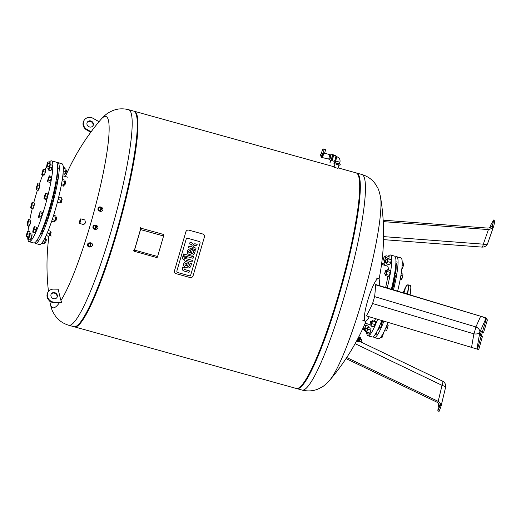 <?xml version="1.0" encoding="UTF-8"?>
<svg xmlns="http://www.w3.org/2000/svg" width="521" height="521" viewBox="0 0 521 521"><rect width="100%" height="100%" fill="white"/><g stroke="black" fill="none" stroke-linecap="round" stroke-linejoin="round"><path stroke-width="0.78" d="M140.149 228.257L140.468 229.494L134.464 250.015L134.21 250.575L133.773 250.06M163.386 234.02L163.815 234.528L140.768 228.126L140.54 229.585L163.587 235.987L163.815 234.528M163.587 235.987L157.589 256.508L134.535 250.106L140.54 229.585M134.053 251.22L157.082 257.628L157.589 256.508M133.584 250.705L134.014 251.213L134.535 250.106M140.768 228.126L140.338 227.618M37.974 238.592L37.16 240.611L36.796 240.507M45.522 242.91L46.473 239.497L45.522 242.91L44.663 242.695M41.719 243.222L44.064 243.874L45.672 239.269L46.473 239.497M42.833 241.692L44.884 242.258M44.428 238.924L45.672 239.269L45.64 237.902L45.04 237.732M42.064 229.904L42.689 230.087L41.706 233.525L40.645 233.226M50.153 232.151L51.019 232.412L50.068 235.824L51.162 232.672M50.068 235.824L49.208 235.609M45.978 235.766L48.961 236.319L50.329 231.148L48.219 230.556M46.095 235.518L48.961 236.319M47.235 232.926L49.892 233.662M47.431 215.01L48.42 215.284L47.463 218.729L46.317 218.41M55.825 221.034L56.776 217.622L55.825 221.034L54.966 220.813M51.657 221.243L54.366 221.998L55.975 217.394L56.776 217.622M52.23 219.562L55.187 220.383M53.188 216.619L55.975 217.394L55.949 216.026L53.591 215.368M52.706 196.43L53.839 196.749L52.882 200.194L51.82 199.901M61.244 202.5L62.194 199.087L61.244 202.5L60.384 202.278M61.328 198.827L62.194 199.087M57.395 202.226L60.136 202.988L61.068 200.338L61.504 197.817L58.717 197.042M58.098 199.51L61.068 200.338M57.323 202.487L60.136 202.988M56.353 179.126L57.473 179.439L56.515 182.884L55.727 182.669M64.878 185.189L65.828 181.777L64.878 185.189L64.018 184.968M61.576 183.796L64.239 184.538L65.027 181.549L65.828 181.777M62.11 180.741L65.027 181.549L65.001 180.181L62.318 179.432M61.25 185.548L63.419 186.153L64.239 184.538M57.564 167.769L58.345 167.99L57.388 171.435M65.75 173.74L66.695 170.328L65.75 173.74L64.891 173.519M65.835 170.067L66.695 170.328M63.275 170.934L65.568 171.572L66.011 169.058L63.328 168.316M63.021 174.06L64.643 174.229L65.568 171.572M63.048 173.786L64.643 174.229M64.702 168.693L64.571 167.808L64.526 168.648M63.295 167.449L64.571 167.808M63.562 168.381L63.744 166.212L63.158 166.049M56.939 162.839A41.947 5.913 105.5 0 1 57.916 162.617L61.973 163.744A41.947 5.913 105.5 0 1 56.437 205.743A41.947 5.913 105.5 0 1 39.518 244.583L35.461 243.457A41.947 5.913 105.5 0 1 34.972 243.118A41.947 5.913 105.5 0 1 34.738 242.76M57.916 162.617A41.947 5.913 105.5 0 1 52.387 204.616A41.947 5.913 105.5 0 1 35.461 243.457M55.128 185.736A35.115 4.949 105.5 0 1 52.829 196.463M51.957 199.94A35.115 4.949 105.5 0 1 47.528 215.036M46.376 218.429A35.115 4.949 105.5 0 1 45.001 222.213M57.317 171.904A35.519 5.002 105.5 0 1 56.887 179.276M56.372 182.845A35.519 5.002 105.5 0 1 53.52 196.658M52.654 200.129A35.519 5.002 105.5 0 1 48.225 215.225M47.072 218.625A35.519 5.002 105.5 0 1 42.54 230.041M40.898 233.297A35.519 5.002 105.5 0 1 39.739 235.192M48.727 168.068L48.57 168.394L46.434 167.795L47.137 163.568L47.971 161.842L47.274 166.075L46.434 167.795M49.15 166.596L47.274 166.075M47.971 161.842L50.107 162.435L49.886 164.818M50.179 163.692L48.043 163.099M43.582 169.195L45.718 169.787L45.314 172.23L44.389 174.939L42.253 174.346L41.726 174.62L43.061 169.462L43.582 169.195L42.253 174.346M45.314 172.23L43.178 171.637M44.389 174.939L43.862 175.212L41.726 174.62M37.668 183.718L39.804 184.317L39.87 185.567L39.108 188.543L36.971 187.951L36.131 189.677L36.06 188.42L37.668 183.718L36.971 187.951M39.87 185.567L37.74 184.975M39.108 188.543L38.267 190.269L36.131 189.677M32.406 202.519L34.542 203.112L34.139 205.554L32.002 204.961L31.078 207.677L30.55 207.944L31.885 202.793L32.406 202.519L32.002 204.961M34.139 205.554L33.214 208.27L31.078 207.677M33.214 208.27L32.686 208.537L30.55 207.944M28.616 219.569L30.752 220.162L30.824 221.412L28.688 220.819L27.079 225.521L27.776 221.288L28.616 219.569L28.688 220.819M30.824 221.412L30.055 224.388L27.919 223.796M30.055 224.388L29.215 226.114L27.079 225.521M27.379 231.552L27.906 231.278L27.502 233.721L26.578 236.436L26.05 236.703L27.379 231.552M29.71 233.857L30.042 231.871L27.906 231.278M28.551 237.107L26.05 236.703M29.508 234.281L27.502 233.721M28.583 236.99L26.578 236.436M29.033 235.258L29.866 233.538L29.938 234.789L28.336 239.491L29.033 235.258M29.938 234.789L32.074 235.381L32.002 234.131L29.866 233.538M32.074 235.381L30.465 240.083L28.336 239.491M31.306 238.357L29.169 237.765M33.129 229.696L34.054 226.987L34.581 226.713L33.246 231.871L32.725 232.138L33.129 229.696M34.581 226.713L36.711 227.306L35.382 232.464L34.855 232.731L32.725 232.138M35.382 232.464L33.246 231.871M36.307 229.748L34.178 229.155M38.567 216.358L40.176 211.656L39.479 215.889L38.639 217.615L38.567 216.358M40.176 211.656L42.312 212.249L42.377 213.506L40.775 218.208L38.639 217.615M41.608 216.482L39.479 215.889M42.377 213.506L40.247 212.913M45.757 193.389L47.886 193.981L46.558 199.139L46.03 199.406L43.901 198.814L45.229 193.656L45.757 193.389L45.353 195.831L44.422 198.54L43.901 198.814M46.558 199.139L44.422 198.54M47.483 196.424L45.353 195.831M49.228 175.811L51.358 176.404L51.429 177.661L49.827 182.357L47.691 181.764L47.619 180.513L49.228 175.811L49.3 177.068L47.691 181.764M50.661 180.637L48.531 180.045M51.429 177.661L49.3 177.068M50.257 164.629L52.393 165.222L51.989 167.664L51.058 170.374L50.537 170.647L48.401 170.054L49.729 164.897L50.257 164.629L49.853 167.072L48.928 169.781L48.401 170.054M51.058 170.374L48.928 169.781M51.989 167.664L49.853 167.072M49.3 162.213A41.947 5.913 105.5 0 1 51.514 160.839A41.947 5.913 105.5 0 1 45.985 202.838A41.947 5.913 105.5 0 1 29.059 241.679A41.947 5.913 105.5 0 1 28.564 241.34A41.947 5.913 105.5 0 1 27.704 237.166M28.017 231.311A41.947 5.913 105.5 0 1 28.714 225.977M29.782 219.888A41.947 5.913 105.5 0 1 32.302 208.433M33.722 202.884A41.947 5.913 105.5 0 1 37.447 190.041M39.368 184.193A41.947 5.913 105.5 0 1 42.794 174.919M45.073 169.605A41.947 5.913 105.5 0 1 46.389 166.909M51.514 160.839L56.209 162.142A41.947 5.913 105.5 0 1 50.68 204.147A41.947 5.913 105.5 0 1 33.754 242.981L29.059 241.679M189.103 275.713L177.824 272.581A1.381 1.361 -40.1 0 1 176.893 270.9L186.14 239.282A1.381 1.361 -40.1 0 1 187.84 238.331L199.12 241.464A1.381 1.361 -40.1 0 1 200.051 243.144L190.803 274.762A1.381 1.361 -40.1 0 1 189.103 275.713A1.381 1.361 139.9 0 0 190.803 274.762L200.051 243.144A1.381 1.361 139.9 0 0 199.12 241.464L187.84 238.331A1.381 1.361 139.9 0 0 186.14 239.282L176.893 270.9A1.381 1.361 139.9 0 0 177.824 272.581L189.103 275.713M176.17 273.688L190.015 277.537A2.462 2.423 139.9 0 0 193.057 275.837L204.408 237.003A2.462 2.423 139.9 0 0 202.747 234.001L188.902 230.152A2.462 2.423 139.9 0 0 185.867 231.852L174.509 270.686A2.462 2.423 139.9 0 0 176.17 273.688M187.059 257.648L185.652 257.198L185.307 258.383L184.629 258.253L185.365 258.455L185.71 257.27L187.059 257.648L186.713 258.833L192.464 260.428L192.015 261.959L186.264 260.363L185.984 261.34L184.629 260.962L184.916 259.992L183.874 259.699A2.384 2.351 -40.1 0 1 182.819 258.95A2.384 2.351 139.9 0 0 182.832 258.97M186.733 258.781L192.464 260.428M184.844 259.966L184.629 260.962M184.388 256.755L182.91 256.286L182.591 257.367A2.286 2.253 139.9 0 0 182.526 258.299A1.491 1.472 139.9 0 0 182.76 258.878L182.819 258.95A1.491 1.472 -40.1 0 1 182.591 258.37A2.286 2.253 -40.1 0 1 182.656 257.439L182.969 256.358L184.388 256.755L184.174 257.491A0.873 0.86 139.9 0 0 184.134 257.732A0.469 0.462 139.9 0 0 184.245 258.032A0.469 0.462 -40.1 0 1 184.219 257.999M184.564 258.182A0.905 0.892 -40.1 0 1 184.245 258.025L184.31 258.097A0.905 0.892 139.9 0 0 184.629 258.253M193.083 258.305L183.203 255.557L183.653 254.027L193.532 256.768L193.083 258.305M193.467 256.697L183.594 253.955L183.203 255.557M189.41 270.868L188.96 272.405L184.089 271.05A2.97 2.931 -40.1 0 1 182.78 270.197A1.921 1.895 -40.1 0 1 182.389 269.051A2.989 2.944 -40.1 0 1 182.513 268.217L182.838 267.084L184.291 267.488L184.063 268.263A1.726 1.706 139.9 0 0 184.011 268.497A1.035 1.022 139.9 0 0 184.323 269.35A1.537 1.517 139.9 0 0 184.727 269.565A2.358 2.325 139.9 0 0 184.89 269.618L189.41 270.868L184.831 269.546A2.358 2.325 -40.1 0 1 184.668 269.494A1.537 1.517 -40.1 0 1 184.258 269.279A0.84 0.827 -40.1 0 1 184.16 269.188M184.291 267.488L182.78 267.012L182.448 268.146A2.989 2.944 139.9 0 0 182.33 268.979A1.921 1.895 139.9 0 0 182.715 270.125L182.78 270.197M185.691 263.509A0.918 0.905 139.9 0 0 185.079 264.167L185.014 264.394A0.918 0.905 139.9 0 0 185.176 265.267L185.176 265.267A1.446 1.426 139.9 0 0 185.548 265.567A2.494 2.455 139.9 0 0 186.069 265.769L186.433 265.873L187.085 263.639L186.72 263.541A2.494 2.455 139.9 0 0 186.166 263.444A1.446 1.426 139.9 0 0 185.691 263.509M187.006 263.619L186.368 265.801L186.01 265.697A2.494 2.455 -40.1 0 1 185.489 265.495A1.446 1.426 -40.1 0 1 185.144 265.228M183.841 263.678A2.331 2.292 -40.1 0 1 186.225 261.881A4.057 3.999 -40.1 0 1 187.273 262.037L188.674 262.428L187.573 266.185L187.899 266.277A1.381 1.361 139.9 0 0 189.553 265.326L190.172 263.216L191.533 263.6L190.855 265.918A3.699 3.647 -40.1 0 1 190.425 266.85A2.351 2.318 -40.1 0 1 188.224 267.931A4.018 3.96 -40.1 0 1 187.456 267.814L185.665 267.312A4.168 4.103 -40.1 0 1 184.753 266.921A2.39 2.351 -40.1 0 1 183.692 264.173L183.776 263.606L183.692 264.173M188.674 262.428L187.215 261.965A4.057 3.999 139.9 0 0 186.166 261.809L186.225 261.881M186.166 261.809A2.331 2.292 139.9 0 0 183.776 263.606M191.533 263.6L190.113 263.144L189.494 265.254A1.478 1.452 -40.1 0 1 187.84 266.205L187.899 266.277M183.633 264.101A2.39 2.351 139.9 0 0 184.095 266.368M189.442 250.673A0.918 0.905 139.9 0 0 188.83 251.33L188.765 251.565A0.918 0.905 139.9 0 0 188.928 252.438L188.928 252.438A1.446 1.426 139.9 0 0 189.299 252.731A2.494 2.455 139.9 0 0 189.82 252.939L190.185 253.037L190.836 250.809L190.471 250.705A2.494 2.455 139.9 0 0 189.918 250.614A1.446 1.426 139.9 0 0 189.442 250.673M190.764 250.79L190.126 252.965L189.761 252.867A2.494 2.455 -40.1 0 1 189.24 252.659A1.446 1.426 -40.1 0 1 188.895 252.392M187.593 250.842A2.331 2.292 -40.1 0 1 189.976 249.051A4.057 3.999 -40.1 0 1 191.031 249.207L192.425 249.592L191.324 253.356L191.65 253.447A1.381 1.361 139.9 0 0 193.311 252.49L193.923 250.386L195.284 250.764L194.607 253.082A3.699 3.647 -40.1 0 1 194.177 254.02A2.351 2.318 -40.1 0 1 191.975 255.101A4.018 3.96 -40.1 0 1 191.207 254.977L189.423 254.482A4.168 4.103 -40.1 0 1 188.504 254.092A2.39 2.351 -40.1 0 1 187.449 251.337L187.527 250.77L187.449 251.337M192.425 249.592L190.966 249.136A4.057 3.999 139.9 0 0 189.918 248.979L189.976 249.051M189.918 248.979A2.331 2.292 139.9 0 0 187.527 250.77M195.284 250.764L193.864 250.314L193.245 252.418A1.478 1.452 -40.1 0 1 191.591 253.375L191.65 253.447M187.384 251.265A2.39 2.351 139.9 0 0 187.853 253.538M191.878 244.805A1.231 1.211 -40.1 0 1 192.015 245.632L191.936 245.899A0.931 0.918 -40.1 0 1 191.494 246.479L191.552 246.55A0.931 0.918 139.9 0 0 191.995 245.971L192.073 245.704A0.931 0.918 139.9 0 0 191.539 244.544A2.377 2.345 139.9 0 0 191.116 244.375L189.611 243.952L190.061 242.415L191.468 242.806A3.556 3.504 -40.1 0 1 192.568 243.346A2.273 2.24 -40.1 0 1 193.343 244.375A2.423 2.384 -40.1 0 1 194.561 243.919A5.751 5.666 -40.1 0 1 195.857 244.004L197.159 244.362L196.71 245.905L195.16 245.476A1.823 1.797 139.9 0 0 194.34 245.469A0.899 0.886 139.9 0 0 193.695 246.049L193.591 246.426A0.944 0.931 139.9 0 0 193.955 247.423A2.149 2.117 139.9 0 0 194.672 247.755L196.052 248.139L195.603 249.683L194.274 249.312A3.654 3.601 -40.1 0 1 193.141 248.764A2.423 2.384 -40.1 0 1 192.353 247.755A2.423 2.384 139.9 0 0 192.705 248.348M192.926 243.672A2.273 2.24 139.9 0 0 192.51 243.274A3.556 3.504 139.9 0 0 191.402 242.734L190.002 242.343L189.611 243.952M197.159 244.362L195.792 243.932A5.751 5.666 139.9 0 0 194.496 243.848L194.561 243.919M194.496 243.848A2.423 2.384 139.9 0 0 193.311 244.284M196.052 248.139L194.613 247.683A2.149 2.117 -40.1 0 1 193.897 247.345A0.944 0.931 -40.1 0 1 193.747 247.221M192.353 247.755A2.273 2.24 -40.1 0 1 191.142 248.23A3.556 3.504 -40.1 0 1 189.911 248.12L188.511 247.735L188.96 246.192L190.465 246.609A2.377 2.345 139.9 0 0 190.914 246.68A1.231 1.211 139.9 0 0 191.552 246.55M191.494 246.479A1.231 1.211 -40.1 0 1 190.855 246.609A2.377 2.345 -40.1 0 1 190.399 246.537L188.895 246.12L188.511 247.735M90.12 245.593L90.016 244.225M60.95 300.474L61.563 302.356L61.244 302.844L54.353 302.727A7.047 6.35 32.7 0 1 48.03 299.119A7.047 6.35 32.7 0 1 47.899 292.359L48.212 291.864A7.047 6.35 -147.3 0 1 53.624 289.116L58.17 289.194A225.072 202.76 32.7 0 0 60.95 300.474A99.283 13.989 105.5 0 0 101.439 181.555A99.283 13.989 105.5 0 0 100.911 119.465L100.911 119.465C104.18 115.89 106.851 113.578 108.928 112.516L112.184 110.849C117.218 108.622 122.682 108.231 128.583 109.684A111.865 15.76 105.5 0 1 129.905 110.582A111.865 15.76 105.5 0 1 118.658 203.477A111.865 15.76 105.5 0 1 77.883 317.022A111.865 15.76 105.5 0 1 68.713 325.254L73.839 326.68A111.865 15.76 105.5 0 0 117.512 228.276A111.865 15.76 105.5 0 0 135.037 112.008A111.865 15.76 -74.5 0 0 135.024 111.995L135.538 112.601A111.416 15.702 -74.5 0 1 135.551 112.614A111.416 15.702 -74.5 0 1 119.53 223.327A111.416 15.702 -74.5 0 1 76.17 326.341L75.415 326.595A111.865 15.76 -74.5 0 0 118.951 223.164A111.865 15.76 -74.5 0 0 135.037 112.008A111.865 15.76 105.5 0 0 133.715 111.11L128.583 109.684M59.374 302.812A99.283 13.989 105.5 0 1 50.042 302.597L50.042 302.597C51.006 307.351 52.1 310.711 53.331 312.685L55.259 315.798C58.424 320.304 62.904 323.456 68.713 325.254M89.358 247.032L91.116 246.895C93.2 245.352 93.09 243.971 90.778 242.773L89.032 242.91A2.071 1.674 85.5 0 1 90.862 244.837A2.071 1.674 85.5 0 1 89.358 247.032A2.071 1.674 85.5 0 1 87.515 244.935A2.071 1.674 85.5 0 1 87.632 244.16A2.071 1.674 85.5 0 1 89.032 242.91M98.97 210.849L100.494 211.454C103.132 211.018 103.64 209.735 102.025 207.612L100.501 207A2.071 1.726 -68.3 0 0 98.365 207.84A2.071 1.726 -68.3 0 0 98.039 208.563A2.071 1.726 -68.3 0 0 98.97 210.849A2.071 1.726 -68.3 0 0 101.341 209.566A2.071 1.726 -68.3 0 0 100.501 207M94.353 229.214L95.988 229.442C98.443 228.393 98.632 227.032 96.567 225.346L94.933 225.111A2.071 1.726 -82 0 0 93.012 226.57A2.071 1.726 -82 0 0 94.353 229.214A2.071 1.726 -82 0 0 96.352 227.403A2.071 1.726 -82 0 0 94.933 225.111M100.195 209.989L100.8 208.465M95.343 228.087L95.577 226.472M79.342 223.118L79.492 223.385A2.384 0.339 -74.5 0 0 79.531 223.424L83.744 224.597L85.529 222.851L84.838 219.953L80.807 218.833A2.384 0.339 -74.5 0 0 80.755 218.84L79.342 223.118L80.488 218.996M61.563 302.356L54.666 302.232A7.047 6.35 -147.3 0 1 48.342 298.624A7.047 6.35 -147.3 0 1 48.212 291.864M53.897 292.548A3.354 3.022 -147.3 0 1 56.906 294.267A3.354 3.022 -147.3 0 1 56.965 297.484A3.354 3.022 -147.3 0 1 54.392 298.8A3.354 3.022 -147.3 0 1 51.384 297.081A3.354 3.022 -147.3 0 1 51.319 293.864A3.354 3.022 -147.3 0 1 53.897 292.548M56.796 297.725A3.354 3.022 32.7 0 0 55.46 293.623A3.354 3.022 32.7 0 0 51.175 294.118M90.752 132.275L86.786 130.022A7.047 6.35 -147.3 0 1 83.92 120.651L84.239 120.162A7.047 6.35 32.7 0 0 87.098 129.534L91.097 131.8M87.196 122.409A3.354 3.022 -147.3 0 1 91.312 121.81A3.354 3.022 -147.3 0 1 92.823 126.017M88.707 126.616A3.354 3.022 32.7 0 0 92.992 125.782A3.354 3.022 32.7 0 0 91.624 121.321A3.354 3.022 32.7 0 0 87.346 122.155A3.354 3.022 32.7 0 0 88.707 126.616M99.029 121.699L93.233 118.404A7.047 6.35 32.7 0 0 84.239 120.162M79.531 223.424A2.384 0.339 -74.5 0 0 80.429 221.438A2.384 0.339 -74.5 0 0 80.807 218.833M79.746 220.819L79.492 222.884L80.495 219.269L79.746 220.819M79.674 222.636L80.521 219.582M87.567 244.948A1.843 1.498 -94.5 0 0 89.833 246.596A1.843 1.498 -94.5 0 0 89.788 243.398A1.843 1.498 -94.5 0 0 87.567 244.948M87.841 244.955A1.504 1.218 85.5 0 1 89.658 243.691A1.504 1.218 85.5 0 1 89.69 246.296A1.504 1.218 85.5 0 1 87.841 244.955M88.153 244.948A1.283 1.035 -94.5 0 0 90.224 244.89A1.283 1.035 -94.5 0 0 88.153 244.948M98.397 207.912A1.843 1.543 111.7 0 1 101.107 208.042A1.843 1.543 111.7 0 1 99.355 210.686A1.843 1.543 111.7 0 1 98.397 207.912M98.625 208.094A1.504 1.257 -68.3 0 0 99.407 210.354A1.504 1.257 -68.3 0 0 100.827 208.198A1.504 1.257 -68.3 0 0 98.625 208.094M98.886 208.257A1.283 1.068 111.7 0 1 100.729 209.318A1.283 1.068 111.7 0 1 98.684 208.7A1.283 1.068 111.7 0 1 98.886 208.257M93.064 226.622A1.843 1.537 98 0 1 95.695 225.88A1.843 1.537 98 0 1 94.802 228.934A1.843 1.537 98 0 1 93.064 226.622M93.337 226.72A1.504 1.25 -82 0 0 94.75 228.602A1.504 1.25 -82 0 0 95.48 226.114A1.504 1.25 -82 0 0 93.337 226.72M93.637 226.798A1.283 1.068 98 0 1 95.701 227.312A1.283 1.068 98 0 1 94.464 228.432A1.283 1.068 98 0 1 93.637 226.798M74.171 326.745A111.865 15.76 -74.5 0 0 74.483 326.856L296.221 388.445A111.865 15.76 -74.5 0 0 297.797 388.36L298.553 388.106A111.416 15.702 -74.5 0 0 341.913 285.091A111.416 15.702 -74.5 0 0 357.934 174.385A111.416 15.702 -74.5 0 0 357.92 174.366L357.406 173.76A111.865 15.76 -74.5 0 0 356.097 172.874L338.103 167.879M297.797 388.36A111.865 15.76 -74.5 0 0 341.333 284.928A111.865 15.76 -74.5 0 0 357.413 173.78A111.865 15.76 -74.5 0 0 357.406 173.76M74.483 326.856A111.865 15.76 -74.5 0 0 118.15 228.459A111.865 15.76 -74.5 0 0 135.675 112.191A111.865 15.76 -74.5 0 0 134.359 111.286A111.865 15.76 -74.5 0 0 134.027 111.22M380.538 197.133C379.464 192.067 378.396 188.758 377.328 187.195L375.413 184.069C372.255 179.498 367.735 176.306 361.867 174.483A111.865 15.76 -74.5 0 1 347.116 286.485A111.865 15.76 -74.5 0 1 301.998 390.047C307.963 391.512 313.479 391.102 318.546 388.822L321.802 387.129C323.515 386.341 326.139 384.055 329.669 380.265L329.669 380.265A99.283 13.989 -74.5 0 0 364.68 291.363A99.283 13.989 -74.5 0 0 380.538 197.133L380.538 197.133A225.072 225.072 0 0 1 379.054 279.074M296.553 388.51A111.865 15.76 -74.5 0 0 296.866 388.62A111.865 15.76 -74.5 0 0 341.984 285.059A111.865 15.76 -74.5 0 0 356.735 173.057A111.865 15.76 -74.5 0 0 356.41 172.992M358.409 341.639L358.63 341.756A2.123 0.339 -61.9 0 0 359.295 341.099L360.753 341.88A2.123 0.339 118.1 0 0 361.776 340.037L360.317 339.256A2.123 0.339 -61.9 0 0 360.63 338.012L360.428 337.901M360.389 339.08L361.789 340.076L360.369 339.132M361.04 341.769L361.769 339.835M360.493 337.66L360.18 338.845L359.497 338.481A2.384 0.378 -61.9 0 0 359.809 337.295L360.493 337.66A2.384 0.378 -61.9 0 0 360.467 337.628L359.783 337.263A2.384 0.378 -61.9 0 0 359.777 337.263L359.197 336.95A2.384 0.378 -61.9 0 0 359.132 336.95A2.384 0.378 118.1 0 1 358.233 339.308A2.384 0.378 118.1 0 1 356.918 341.105A2.384 0.378 -61.9 0 0 356.95 341.151A2.384 0.378 -61.9 0 0 358.331 339.36A2.384 0.378 -61.9 0 0 359.197 336.95M360.089 339.06L359.054 340.949L358.37 340.584A2.384 0.378 -61.9 0 0 359.405 338.696L360.089 339.06A2.384 0.378 -61.9 0 0 360.18 338.845M358.93 341.131L358.214 341.828L357.53 341.463A2.384 0.378 -61.9 0 0 357.536 341.463A2.384 0.378 -61.9 0 0 358.253 340.767L358.93 341.131A2.384 0.378 -61.9 0 0 359.054 340.949M357.002 341.053A2.273 0.358 -61.9 0 0 357.067 341.053A2.273 0.358 -61.9 0 0 358.318 339.347A2.273 0.358 -61.9 0 0 359.177 337.1A2.273 0.358 -61.9 0 0 359.145 337.048M357.067 341.053L356.918 341.105A2.384 0.378 118.1 0 1 356.852 341.099L356.605 340.968M358.819 336.748L359.099 336.898A2.384 0.378 118.1 0 1 359.138 336.957L359.177 337.1M394.723 273.108L396.325 273.896L395.315 276.99L394.104 276.651M385.481 271.076L384.57 273.753L385.481 271.076M384.57 273.753L385.761 270.966L385.403 270.77M384.752 274.053L385.859 274.359L386.823 270.913L385.709 270.607M386.478 270.816L387.207 269.676L387.07 271.506L386.204 274.469L385.475 275.596L385.573 274.28M387.07 271.506L390.229 272.379L390.366 270.555L387.207 269.676M390.229 272.379L389.363 275.342L386.204 274.469M389.363 275.342L388.633 276.475L385.475 275.596M400.936 275.355L402.818 275.883L402.954 274.053L401.222 273.571M400.395 278.409L401.952 278.839L402.818 275.883M400.154 279.679L401.222 279.972L401.952 278.839M395.94 261.757L397.165 262.102L396.188 265.541L395.732 265.41M386.328 259.321L385.442 262.304L386.328 259.321M385.442 262.304L386.276 259.321M386.712 262.897L387.689 259.465L386.582 259.152M387.416 259.386L387.793 258.423L388.132 258.826L387.552 261.588L386.634 263.952L386.445 262.831M388.132 258.826L391.291 259.699L387.793 258.423M391.291 259.699L390.711 262.467L387.552 261.588M390.711 262.467L389.793 264.831L386.634 263.952M402.238 262.74L403.879 263.196L402.238 262.434M402.147 265.645L403.3 265.964L403.879 263.196M401.925 268.204L402.381 268.328L403.3 265.964M384.055 256.905L383.319 259.784L384.055 256.905M383.319 259.784L383.645 259.959L384.146 256.801M383.502 260.083L384.752 260.266L385.566 256.944L384.459 256.638M385.429 261.965L384.224 261.633L384.322 260.311M385.221 256.846L385.957 255.707L385.814 257.537L384.224 261.633M385.814 257.537L388.972 258.416L389.115 256.586L385.957 255.707M385.69 260.702L384.947 260.5M381.672 263.45L384.615 264.264L381.711 263.151M384.615 264.264L384.42 265.215M363.984 325.983L363.098 328.966L363.306 327.481M363.091 328.959L364.01 325.918M363.274 329.259L364.381 329.565L365.358 326.133L364.231 325.807M365.065 326.042L365.442 325.071L368.94 326.354L365.781 325.475L364.283 330.607L364.094 329.487M366.061 328.484L365.201 328.243M368.94 326.354L368.673 327.624M365.234 330.874L364.283 330.607M365.442 325.071L365.781 325.475M376.976 331.434L376.103 334.58L375.166 334.489M365.371 331.389L366.048 328.49L365.371 331.389M365.214 331.48L365.54 331.649L366.048 328.49M365.397 331.773L366.504 332.085L367.461 328.634L366.354 328.328M367.709 329.226L370.867 330.106L371.011 328.276L367.852 327.396L366.843 332.19L366.12 333.323L366.217 332.007M370.867 330.106L370.001 333.069L366.843 332.19M370.001 333.069L369.278 334.202L366.12 333.323M367.123 328.543L367.852 327.396M380.63 337.354L381.867 337.699L382.596 336.566L383.534 332.685M381.457 336.247L382.596 336.566M383.098 333.499L383.463 333.603M380.441 323.893L381.47 324.173L380.91 326.954L380.512 327.624L379.021 327.214A35.011 4.936 105.5 0 1 379.001 327.253M370.138 323.834L370.594 321.405L370.138 323.834M365.234 323.137L369.943 324.694L370.594 321.405M369.943 324.694L371.056 325L372.014 321.548L370.9 321.242M372.456 320.91L375.615 321.789L372.111 320.506L372.456 320.91L371.87 323.678L370.952 326.042L370.763 324.922M375.615 321.789L375.029 324.557L371.87 323.678M375.029 324.557L374.111 326.921L370.952 326.042M371.74 321.477L372.111 320.506M384.882 329.91L386.706 330.418L388.204 325.286L387.129 324.681M385.924 327.579L387.624 328.054M387.018 324.954L388.204 325.286M388.217 256.332A41.947 5.913 105.5 0 1 390.424 254.971L394.586 256.13A41.947 5.913 105.5 0 1 391.382 289.214M381.776 320.519A41.947 5.913 105.5 0 1 372.131 336.963L367.969 335.811A41.947 5.913 105.5 0 1 367.474 335.472A41.947 5.913 105.5 0 1 366.784 333.505M366.921 325.482A41.947 5.913 105.5 0 1 367.123 323.665M383.964 263.776A41.947 5.913 105.5 0 1 384.902 261.822M390.424 254.971A41.947 5.913 105.5 0 1 387.24 287.97M377.647 319.282A41.947 5.913 105.5 0 1 367.969 335.811M381.541 264.421L387.35 266.029A30.472 4.292 105.5 0 1 388.34 269.989M387.78 276.241A30.472 4.292 105.5 0 1 385.631 287.488M375.589 318.663A30.472 4.292 105.5 0 1 374.345 321.125M395.452 257.14A41.947 5.913 105.5 0 1 396.715 256.723L400.877 257.875A41.947 5.913 105.5 0 1 397.64 291.089M388.028 322.388A41.947 5.913 105.5 0 1 378.428 338.715L374.267 337.556A41.947 5.913 105.5 0 1 373.772 337.224A41.947 5.913 105.5 0 1 373.394 336.546M395.459 267.996A35.011 4.936 105.5 0 1 395.055 273.199M394.553 276.775A35.011 4.936 105.5 0 1 392.007 289.402M382.18 320.636A35.011 4.936 105.5 0 1 380.701 323.964M396.097 265.515A35.571 5.015 105.5 0 1 395.7 273.375M395.178 276.951A35.571 5.015 105.5 0 1 392.613 289.585M382.811 320.825A35.571 5.015 105.5 0 1 381.352 324.147M379.711 327.403A35.571 5.015 105.5 0 1 377.276 330.861M396.715 256.723A41.947 5.913 105.5 0 1 393.505 289.845M383.899 321.151A41.947 5.913 105.5 0 1 374.267 337.556M406.992 293.89L407.305 291.975L406.582 293.766M404.804 291.011L405.051 289.298L404.211 292.32L404.804 291.011M486.086 319.725L485.741 318.891C485.214 318.044 483.521 317.165 480.649 316.254L375.478 284.766A224.264 41.602 -164.1 0 0 375.856 284.564L485.246 317.628L486.914 318.93L487.363 320.083L486.086 319.725L482.225 332.418L481.365 331.415L480.264 335.283L481.098 336.266L477.457 349.226L476.142 348.783M480.649 316.254L475.907 326.947A5.594 4.005 -156.1 0 1 479.841 332.19A5.594 3.204 9.8 0 1 473.889 333.85L471.544 347.39L476.93 349.024L479.841 332.19L485.741 318.891M482.225 332.418L483.501 332.776L487.363 320.083M477.457 349.226L478.74 349.578L482.381 336.625L481.547 335.635L482.238 332.424M482.381 336.625L481.098 336.266M379.158 285.554A22.37 3.816 107.2 0 0 378.454 278.533A22.37 3.816 107.2 0 0 368.243 298.787A22.37 3.816 107.2 0 0 365.195 321.262A22.37 3.816 107.2 0 0 369.278 316.775M375.478 284.766A224.707 156.704 20.4 0 1 374.606 296.618L372.587 303.522A224.707 184.232 -168.9 0 1 366.367 315.902L471.544 347.39M334.176 161.315A2.911 0.41 -74.5 0 0 334.215 161.334A2.911 0.41 -74.5 0 0 334.319 161.289L334.879 160.768L336.045 156.567L335.837 155.831A2.911 0.41 -74.5 0 0 335.771 155.733L333.473 155.095M334.319 161.289A2.911 0.41 -74.5 0 0 335.387 158.644A2.911 0.41 -74.5 0 0 335.837 155.831M331.662 160.846A3.133 0.443 -74.5 0 0 331.695 160.872A3.133 0.443 -74.5 0 0 332.958 157.974A3.133 0.443 -74.5 0 0 333.375 154.835L332.307 154.542A3.133 0.443 105.5 0 1 332.033 157.14A3.133 0.443 105.5 0 1 330.835 160.422L329.949 162.806L330.529 160.084M330.842 160.631A3.133 0.443 -74.5 0 0 332.105 157.733A3.133 0.443 -74.5 0 0 332.522 154.6A3.133 0.443 -74.5 0 1 332.248 157.199A3.133 0.443 -74.5 0 1 331.043 160.488L330.835 160.422M323.235 153.161C324.909 153.057 325.026 153.194 323.58 153.571L323.04 152.92L324.218 149.468L325.645 149.722L323.847 149.032L322.955 148.921L324.218 149.468M322.219 157.544A2.462 0.345 -74.5 0 0 323.15 155.492A2.462 0.345 -74.5 0 0 323.58 153.571L323.3 152.992A2.911 0.41 -74.5 0 1 322.551 156.124A2.911 0.41 -74.5 0 1 321.672 157.856L321.457 157.798A2.911 0.41 -74.5 0 0 322.336 156.066A2.911 0.41 -74.5 0 0 323.085 152.933M324.583 153.128L325.645 149.722M323.04 152.92L322.414 153.597C320.513 154.32 320.402 154.19 322.076 153.2M322.955 148.921L320.988 153.929C320.461 154.385 320.532 155.395 321.203 156.958L322.414 153.597M329.389 159.302A2.683 0.378 -74.5 0 0 329.467 159.791L330.75 160.142A2.683 0.378 -74.5 0 0 331.76 157.902A2.683 0.378 -74.5 0 0 332.19 154.971L330.907 154.613A2.683 0.378 -74.5 0 0 330.588 154.991M329.467 159.791A2.683 0.378 -74.5 0 0 330.483 157.55A2.683 0.378 -74.5 0 0 330.907 154.613M329.884 154.796L328.686 159.107L329.591 159.354L330.789 155.043L324.642 153.148M330.36 161.354L330.145 162.103L330.36 161.354M329.949 162.806L331.043 160.488M331.968 154.906A3.133 0.443 105.5 0 1 332.307 154.542M335.622 161.035L335.146 162.741L339.425 163.959L339.926 162.246L335.661 161.041M334.795 160.8L336.019 156.508M340.285 164.213L339.972 165.281L333.961 163.522L334.274 162.454L337.198 163.614L340.285 164.213L339.484 163.757M335.192 162.506L334.274 162.454M338.891 165.196L337.953 168.4L333.981 167.241L334.918 164.03M489.955 227.56L490.333 225.769L493.667 219.966L494.95 220.324L493.823 225.808L492.032 228.419L488.418 229.585L383.248 221.62M383.163 220.175L487.356 228.068C489.916 228.107 491.713 226.843 492.762 224.297L492.032 228.419M493.667 219.966L492.039 228.393M488.861 227.951L489.388 227.241L489.265 227.84M489.987 227.41L489.388 227.241M440.896 406.803L445.559 387.474A5.594 1.309 -166.4 0 0 442.049 385.338L438.181 401.372L440.694 403.977L440.896 406.803L439.099 411.316L437.822 410.958L438.571 403.729M440.688 404.009L437.822 410.958M440.694 403.977L439.223 407.396C439.646 405.006 438.741 403.195 436.507 401.965L346.029 358.591M438.181 401.372L346.726 357.53M54.666 302.232L54.353 302.727M86.786 130.022L87.098 129.534M360.493 338.826L361.711 339.783M407.337 293.987A17.675 2.488 -74.5 0 0 403.215 292.756L406.452 285.788L407.884 284.785A17.896 2.52 105.5 0 1 407.585 294.065M409.923 294.762A17.896 2.52 -74.5 0 0 410.235 285.436L407.884 284.785M410.6 285.86A17.675 2.488 105.5 0 1 410.099 294.814L410.945 287.064L410.235 285.436M374.606 296.618L475.907 326.947A5.594 0.378 -73.3 0 1 473.889 333.85L372.587 303.522M481.547 335.635L480.264 335.283M321.457 157.798L321.066 156.775A2.462 0.345 -74.5 0 0 321.659 156.437A2.462 0.345 -74.5 0 0 322.519 153.226M335.648 161.028L336.872 156.736C339.418 157.72 340.434 159.563 339.926 162.246M488.418 229.585L483.332 244.167A5.594 2.312 19.2 0 0 487.702 243.366L493.823 225.808M383.58 236.612L483.332 244.167A5.594 1.25 94.3 0 1 481.997 247.097A5.594 5.594 0 0 0 487.702 243.366M493.003 223.398L492.397 225.137M445.559 387.474A5.594 5.594 0 0 0 442.544 381.118A5.594 1.439 115.6 0 1 442.049 385.338L355.12 343.671M439.34 406.654L438.988 408.119M157.082 257.628L134.034 251.226M50.25 235.72L51.325 236.02M62.82 175.824L67.665 177.166M100.911 119.465A225.072 225.072 0 0 0 65.372 176.534M48.902 236.332A225.072 225.072 0 0 0 48.479 291.493M49.795 301.079A225.072 225.072 0 0 0 50.042 302.597M334.117 166.772L134.359 111.286M329.669 380.265A225.072 225.072 0 0 0 366.1 321.092M361.867 174.483L356.735 173.057M301.998 390.047L296.866 388.62M361.724 339.484L361.808 340.024M361.906 340.193L361.02 341.809M359.23 341.19L360.46 341.848M356.95 341.151L357.536 341.463M386.732 262.91L385.625 262.604M362.759 320.226L365.195 321.262M375.862 278.012L378.454 278.533M334.215 161.334L331.916 160.696M331.695 160.872L330.959 160.663M328.686 159.107L322.317 157.563M323.6 153.461C322.909 156.756 322.265 158.221 321.672 157.856M334.834 160.813L335.674 161.048M336.032 156.502L336.872 156.736M481.997 247.097L383.521 239.64M442.544 381.118L360.662 341.867"/></g></svg>
